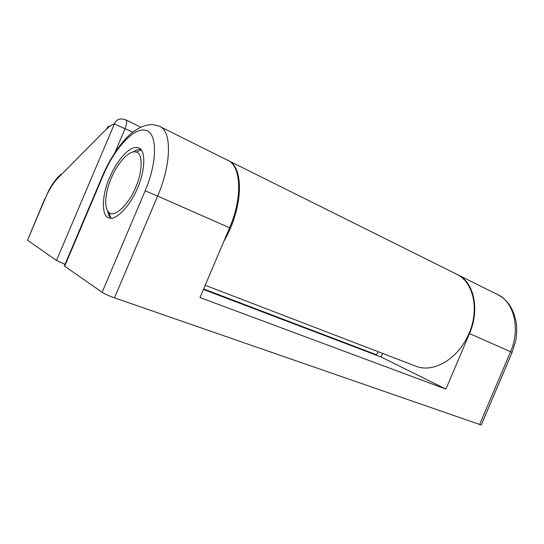<?xml version="1.0" encoding="UTF-8"?>
<svg xmlns="http://www.w3.org/2000/svg" width="544" height="544" viewBox="0 0 544 544"><rect width="100%" height="100%" fill="white"/><g stroke="black" fill="none" stroke-linecap="round" stroke-linejoin="round"><path stroke-width="0.82" d="M110.847 218.069C109.276 216.628 108.208 214.214 107.637 210.82M111.268 178.16C107.787 186.266 105.917 194.181 105.672 201.906C105.76 206.985 106.794 210.412 108.773 212.194C113.166 218.776 128.806 205.061 135.66 187.279C142.82 171.822 142.875 152.592 136.136 152.068C133.185 151.076 129.316 152.844 124.522 157.359C119.075 163.132 114.655 170.061 111.268 178.16M133.205 151.946C136.088 150.049 138.584 149.192 140.692 149.376M64.994 264.391L56.494 260.46L114.356 124.018C111.826 124.678 109.058 126.514 106.066 129.52L58.133 177.779C53.319 182.784 48.974 189.781 45.091 198.771L27.52 240.224L44.866 198.648M223.72 241.658C243.535 207.584 244.283 166.634 227.827 160.324M415.677 366.126L416.854 366.581C434.336 372.844 458.606 358.428 469.098 333.309C479.828 308.305 473.015 281.425 456.076 273.918L228.249 160.548M378.338 351.784L376.373 354.715L203.64 288.98M27.52 240.224L56.494 260.46M137.53 187.972C145.5 170.721 145.853 149.036 138.468 147.866L137.51 147.58C134.259 146.846 130.138 148.798 125.147 153.428C118.769 160.045 113.601 168.082 109.643 177.555C101.762 194.514 101.17 216.689 108.895 217.729C115.144 221.564 130.703 205.591 137.53 187.972M64.682 266.179L64.484 265.588L102.857 175.1L103.272 175.168L64.682 266.179L102.122 292.325L145.166 190.828L157.644 196.064L114.471 297.847C108.929 295.841 104.808 293.998 102.122 292.325M481.243 425.02L114.471 297.847M203.436 289.462L381.024 356.966L445.903 389.11L469.486 333.588C480.005 309.679 473.953 281.833 457.647 274.686M160.324 126.759L226.766 159.827C241.114 164.424 243.032 196.819 229.595 227.8L200.002 297.554L445.903 389.11M381.024 356.966L382.541 353.396M108.773 212.194L110.86 218.069M136.136 152.068L141.182 149.94M45.091 198.771L49.035 189.999C51.524 185.293 54.686 180.764 58.514 176.412M58.133 177.779L60.649 174.284M106.066 129.52L108.521 126.024M132.79 132.104L114.356 124.018C115.552 120.741 117.953 119.027 121.564 118.891L125.569 119.728C127.112 120.843 126.983 123.74 125.174 128.425L115.172 152.028M102.884 175.032C109.732 158.936 120.85 142.31 131.002 133.566C138.264 127.622 145.459 124.624 152.585 124.562L158.875 126.038C171.877 129.792 171.863 163.146 157.644 196.064L229.595 227.8M145.166 190.828C157.794 161.078 157.461 132.178 145.282 130.213C133.43 127.446 114.369 149.002 103.272 175.168M479.556 424.687L510.571 351.71L512.088 352.43M469.486 333.588L510.571 351.71C520.887 328.243 513.706 300.723 496.373 293.978L458.463 275.114M205.21 285.274L416.854 366.581M125.569 119.728L140.706 127.14M481.209 425.109L512.094 352.417L515.644 341.081C516.236 338.987 517.215 330.011 516.385 323.374C513.067 305.578 505.546 299.112 498.08 294.821"/></g></svg>
